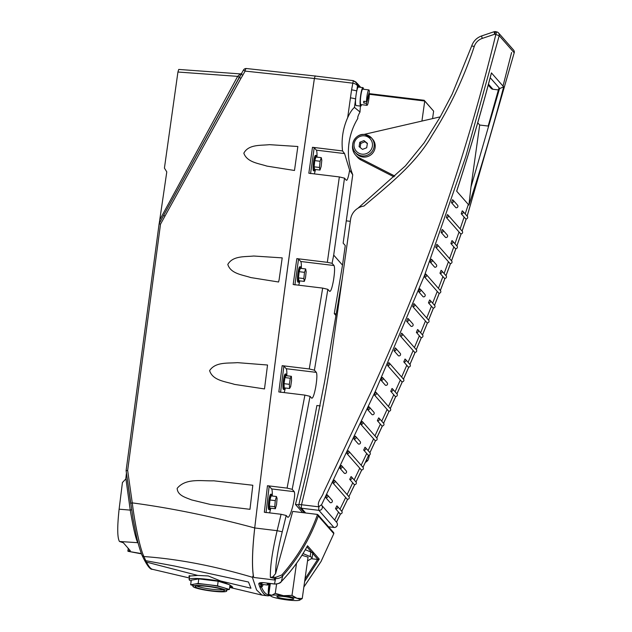 <?xml version="1.0" encoding="UTF-8"?>
<svg xmlns="http://www.w3.org/2000/svg" width="632" height="632" viewBox="0 0 632 632"><rect width="100%" height="100%" fill="white"/><g stroke="black" fill="none" stroke-linecap="round" stroke-linejoin="round"><path stroke-width="0.95" d="M128.114 548.213L128.106 551.309L141.331 553.569M141.442 553.861L128.106 551.309M138.053 542.746A3.105 3.049 -41.3 0 0 137.76 542.698L119.472 541.474L123.366 542.801L130.318 550.725L127.743 550.891M119.472 541.474C117.291 537.856 117.173 527.096 119.108 509.195L122.434 482.516L125.784 479.017L126.432 473.139M119.108 509.195L130.239 510.111L125.863 478.369M138.155 543.149L137.76 542.698C135.785 538.843 133.281 527.981 130.239 510.111A3.105 0.482 -8 0 0 131.575 509.7M159.177 223.783L166.785 171.896L164.423 168.096L177.932 72.024L178.722 69.433L240.239 73.897L237.672 76.361L239.283 77.349L241.187 74.221L163.712 215.236L239.283 77.349L240.942 78.336L160.52 224.17L127.656 470.421L132.262 502.882C171.248 508.089 212.068 516.455 254.72 527.965C252.334 549.066 251.852 564.937 253.274 575.586L252.373 577.261C213.908 565.853 177.75 558.941 143.899 556.547L145.755 560.687L174.448 566.003L248.502 582.025L250.951 588.242L220.592 580.982L229.527 584.813L232.734 587.175L229.693 587.254M160.141 219.138L237.672 76.361L177.932 72.024M126.116 470.753L132.981 518.351L136.259 535.17C137.657 542.074 139.53 548.663 141.876 554.936L141.876 554.936A3.105 2.844 157.1 0 0 143.899 556.547C140.051 548.497 135.043 525.097 132.262 502.882A3.105 0.506 172 0 0 130.666 503.562A3.105 0.506 172 0 0 130.698 503.609L126.116 470.753L127.656 470.421M243.478 70.12L245.113 71.1L242.807 75.2L241.14 74.205L243.431 70.097A3.105 3.105 0 0 1 246.425 68.525A3.105 1.082 95.3 0 0 245.113 71.1L314.38 78.494C292.49 226.643 272.605 376.467 254.72 527.965C272.629 376.482 292.513 226.667 314.396 78.51L315.131 76.014L353.256 80.643L356.211 82.239L357.451 86.055L356.74 91.103A9.314 1.351 96.9 0 0 356.061 94.966A9.314 1.351 96.9 0 0 355.618 99.098A9.314 1.351 96.9 0 0 356.124 105.568L360.698 106.121A9.314 1.351 96.9 0 0 361.623 104.667M242.807 75.2L240.942 78.336M294.488 170.482L297.854 146.505L269.43 144.657C260.977 145.644 248.542 144.128 243.833 153.213C247.136 162.424 258.764 163.396 266.862 166.097L294.488 170.482M279.107 279.739L278.57 281.998L250.754 277.559C242.68 274.825 230.735 273.861 227.804 264.445C232.876 255.541 245.09 256.979 253.677 256.015L282.212 257.872L279.107 279.739M264.492 388.933L267.534 365.012L237.395 362.642C228.184 363.479 215.528 361.623 209.619 370.605C212.692 380.74 225.861 381.538 234.543 384.398L264.492 388.933M249.972 509.321L252.816 485.25L213.782 480.81C201.734 481.244 185.8 477.768 177.165 488.37C177.529 495.662 186.092 497.597 191.488 499.888L210.559 504.51L249.972 509.321M246.567 68.564A3.105 1.082 95.3 0 0 246.425 68.525L315.329 76.038M315.202 75.887L314.38 78.494M269.967 595.415A1.09 1.074 -103 0 1 269.469 595.676L267.976 595.842A1.09 1.074 -89 0 0 267.976 595.842A1.09 1.074 -89 0 1 267.865 595.834L267.399 595.802A224.96 32.595 -83.1 0 1 267.368 595.794A224.96 32.595 -83.1 0 1 259.997 587.373L259.657 586.488A224.96 32.595 -83.1 0 1 258.788 583.944C258.741 582.83 260.431 582.412 263.852 582.68L274.501 583.976L275.631 578.485L274.359 578.327L274.565 580.002L253.677 577.458A224.96 32.595 -83.1 0 1 253.274 575.586M253.677 577.458C251.82 567.425 252.176 550.93 254.743 527.965L277.124 530.683L281.09 514.274L264.326 512.236L267.462 485.732L287.078 488.109L304.908 395.111L278.831 391.943L282.164 365.675L309.261 368.962L322.675 288.105L293.169 284.519L296.843 258.622L327.337 262.327L339.337 176.928L308.835 173.223L312.485 147.296L342.552 150.945C341.225 139.435 342.923 128.351 347.663 117.686L351.574 89.878A4.661 0.593 8 0 1 356.74 91.103A9.314 1.351 96.9 0 1 358.344 87.066L357.451 86.055C357.033 84.633 355.389 83.661 352.522 83.148L314.396 78.51M269.019 595.052A1.09 1.074 -89 0 1 267.976 595.842L267.407 595.802A1.09 1.074 -83.5 0 0 267.407 595.802L261.956 595.107L256.56 589.925L252.373 577.261M261.956 595.107L229.669 587.42M302.641 512.623L295.46 504.447C303.716 471.551 310.857 438.576 316.885 405.507L320.219 405.918M292.695 511.414L275.592 573.635L272.708 576.984L275.671 577.34L281.856 574.946C297.625 557.045 309.506 536.884 317.517 514.456A1.09 1.067 -41.3 0 0 317.288 514.401L292.695 511.414M335.979 315.573L334.281 313.638L342.512 265.14L333.696 255.107L332.069 263.307L334.012 265.527C334.897 267.454 334.723 272.4 333.491 280.355C332.069 288.081 330.773 291.747 329.627 291.36L327.85 289.338L314.42 370.194L316.332 372.374C317.225 374.302 317.011 379.24 315.708 387.187C314.183 394.905 312.84 398.563 311.671 398.176L310.059 396.343L292.197 489.334L294.259 491.68C295.097 493.624 294.591 498.522 292.735 506.382C290.649 514.021 288.99 517.648 287.75 517.253L286.201 515.491L282.259 531.781C277.827 549.872 275.607 563.823 275.592 573.635M301.314 268.426A13.193 1.912 96.9 0 0 300.706 261.482L298.565 259.033L294.891 284.929M272.234 496.009A13.193 1.912 96.9 0 0 271.634 488.931L269.185 486.142L266.056 512.647M286.802 375.771A13.193 1.912 96.9 0 0 286.201 368.709L283.887 366.086L280.553 392.353M350.452 97.865A4.661 0.593 8 0 1 355.618 99.098L354.449 107.416L360.019 111.998C358.139 115.403 357.428 117.52 357.87 118.35A64.093 62.892 -41.3 0 0 352.743 174.787L343.144 243.123L345.262 245.54L342.512 265.14M352.743 174.787L349.607 170.158L344.574 153.584L342.552 150.945M339.337 176.928L344.503 178.153L346.257 180.16A13.193 1.912 96.9 0 0 346.494 180.294A13.193 1.912 96.9 0 0 349.607 170.158M344.503 178.153L333.696 255.107M274.359 578.327L270.385 577.466C270.062 566.92 272.305 551.325 277.124 530.683L282.259 531.781M354.449 107.416C352.198 109.289 349.93 112.709 347.663 117.686M316.956 157.131A13.193 1.912 96.9 0 0 316.356 150.155L314.207 147.706L310.557 173.634M360.485 106.097A13.193 1.912 96.9 0 0 360.019 111.998M363.495 89.254A9.314 1.351 96.9 0 0 362.942 87.627A9.314 1.351 96.9 0 0 360.635 95.527A9.314 1.351 96.9 0 0 360.698 106.121M362.942 87.627L358.368 87.074A9.314 1.351 96.9 0 0 358.344 87.066A4.661 4.574 138.7 0 0 357.27 83.44L357.617 83.835A4.661 4.574 138.7 0 1 358.723 87.113M316.711 157.099A7.766 1.122 96.9 0 0 316.229 155.504L315.471 155.409A7.766 1.122 96.9 0 0 313.543 161.997A7.766 1.122 96.9 0 0 313.598 170.822L314.357 170.917A7.766 1.122 96.9 0 0 315.21 169.479M314.349 173.887A13.193 1.912 96.9 0 0 315.455 169.51M316.229 155.504A7.766 1.122 96.9 0 0 314.309 162.084A7.766 1.122 96.9 0 0 314.357 170.917M314.12 166.816L314.641 169.416L319.982 170.063L321.159 166.453L321.807 160.251L321.285 157.66L315.945 157.013L314.776 160.615L314.12 166.816L319.46 167.464L319.982 170.063M312.485 147.296L314.207 147.706M286.565 375.74A7.766 1.122 96.9 0 0 286.075 374.065L285.316 373.97A7.766 1.122 96.9 0 0 283.389 380.551A7.766 1.122 96.9 0 0 283.444 389.383L284.202 389.47A7.766 1.122 96.9 0 0 285.079 387.961M284.147 392.591A13.193 1.912 96.9 0 0 285.316 387.993M286.075 374.065A7.766 1.122 96.9 0 0 284.155 380.646A7.766 1.122 96.9 0 0 284.202 389.47M284.045 383.671L284.218 387.858L289.559 388.506L290.657 386.602L291.573 380.511L291.392 376.324L286.059 375.677L284.961 377.581L284.045 383.671L289.377 384.319L289.559 388.506M304.908 395.111L310.059 396.343M314.42 370.194L309.261 368.962M282.164 365.675L283.887 366.086M271.997 495.986A7.766 1.122 96.9 0 0 271.515 494.279L270.749 494.185A7.766 1.122 96.9 0 0 268.829 500.773A7.766 1.122 96.9 0 0 268.877 509.597L269.643 509.692A7.766 1.122 96.9 0 0 270.52 508.152M269.556 512.876A13.193 1.912 96.9 0 0 270.757 508.183M271.515 494.279A7.766 1.122 96.9 0 0 269.588 500.86A7.766 1.122 96.9 0 0 269.643 509.692M269.398 506.098L270.03 508.096L275.362 508.744L276.54 504.628L277.093 498.522L276.461 496.523L271.12 495.875L269.943 499.991L269.398 506.098L274.738 506.746L275.362 508.744M281.09 514.274L286.201 515.491M292.197 489.334L287.078 488.109M267.462 485.732L269.185 486.142M301.069 268.403A7.766 1.122 96.9 0 0 300.587 266.83L299.821 266.736A7.766 1.122 96.9 0 0 297.901 273.316A7.766 1.122 96.9 0 0 297.948 282.149L298.715 282.243A7.766 1.122 96.9 0 0 299.552 280.829M298.707 285.19A13.193 1.912 96.9 0 0 299.805 280.861M300.587 266.83A7.766 1.122 96.9 0 0 298.66 273.411A7.766 1.122 96.9 0 0 298.715 282.243M298.478 277.906L298.952 280.758L304.292 281.406L305.461 278.033L306.157 271.807L305.683 268.963L300.342 268.316L299.173 271.689L298.478 277.906L303.818 278.562L304.292 281.406M322.675 288.105L327.85 289.338M332.069 263.307L327.337 262.327M296.843 258.622L298.565 259.033M349.291 141.228L348.793 144.752M432.572 118.611L433.623 111.145L424.736 101.025L369.341 94.294M393.973 176.865L361.022 160.007A12.419 12.19 138.7 0 1 357.475 157.25L355.5 154.998A12.419 12.19 138.7 0 1 352.656 145.123M421.923 121.068L424.736 101.025L424.183 100.283L433.623 111.145M496.91 31.971L495.851 31.703A3.105 0.498 104.2 0 0 495.804 31.671L496.973 31.963A3.105 0.498 104.2 0 1 497.021 31.995A3.105 3.049 138.7 0 1 499.193 35.669L465.752 156.633L424.562 275.339L375.424 391.129L321.443 505.039A3.105 0.593 133.4 0 0 321.443 505.039A3.105 3.049 138.7 0 1 318.883 510.34L301.48 508.231A3.105 0.45 -83.1 0 1 301.519 504.731C312.69 459.488 322.083 413.897 329.707 367.966L350.578 219.407A15.524 15.231 138.7 0 1 363.969 206.048C389.209 184.52 416.022 163.577 432.241 135.106C449.905 107.306 463.912 77.744 474.269 46.436A12.419 12.19 -41.3 0 1 482.208 38.434L494.651 34.231L494.106 31.774M342.354 277.962L324.619 381.641L306.188 474.126L298.897 504.423L318.915 506.84A3.105 0.45 -83.1 0 0 318.883 510.34L333.894 527.428A3.105 3.049 -41.3 0 0 336.651 522.332L321.649 505.244A3.105 3.105 0 0 0 321.443 505.039L321.443 505.039A3.105 0.593 133.4 0 0 318.915 506.84C316.514 501.99 322.296 497.218 323.56 492.502L370.937 392.298C388.562 353.936 405.088 315.107 420.533 275.805C450.861 196.9 475.959 116.47 495.812 34.531L494.651 34.231A3.105 0.498 104.2 0 1 495.804 31.671A3.105 3.105 0 0 0 494.05 31.742L481.608 35.945L482.208 38.434M468.897 205.1L456.652 191.156C469.426 152.059 481.015 112.638 491.427 72.885L503.664 86.829C493.252 126.582 481.663 166.003 468.897 205.1L470.974 187.032L499.501 88.654L498.774 88.567L488.181 126.052L479.688 125.025L470.974 187.032M332.867 482.895L347.079 499.083A1.556 1.525 -41.3 0 0 348.927 496.665L334.707 480.478A1.556 1.525 -41.3 0 0 334.217 480.115L332.867 482.895A1.556 1.525 -41.3 0 0 334.707 480.478M346.952 453.594L361.172 469.781A1.556 1.525 -41.3 0 0 363.005 467.356L348.785 451.169A1.556 1.525 -41.3 0 0 348.287 450.798L346.952 453.594A1.556 1.525 -41.3 0 0 348.785 451.169M374.318 394.882L388.538 411.069A1.556 1.525 -41.3 0 0 390.339 408.635L376.127 392.448A1.556 1.525 -41.3 0 0 375.598 392.069L374.318 394.882A1.556 1.525 -41.3 0 0 376.127 392.448M387.535 365.47L401.747 381.657A1.556 1.525 -41.3 0 0 403.54 379.224L389.328 363.037A1.556 1.525 -41.3 0 0 388.783 362.642L387.535 365.47A1.556 1.525 -41.3 0 0 389.328 363.037M412.72 306.504L426.932 322.691A1.556 1.525 -41.3 0 0 428.686 320.234L414.466 304.047A1.556 1.525 -41.3 0 0 413.881 303.637L412.72 306.504A1.556 1.525 -41.3 0 0 414.466 304.047M435.74 247.27L449.952 263.457A1.556 1.525 -41.3 0 0 451.659 260.984L437.439 244.797A1.556 1.525 -41.3 0 0 436.807 244.371L435.74 247.27A1.556 1.525 -41.3 0 0 437.439 244.797M446.366 217.55L460.586 233.737A1.556 1.525 -41.3 0 0 462.261 231.249L448.041 215.062A1.556 1.525 -41.3 0 0 447.377 214.627L446.366 217.55A1.556 1.525 -41.3 0 0 448.041 215.062M424.522 276.919L438.734 293.106A1.556 1.525 -41.3 0 0 440.464 290.641L426.244 274.454A1.556 1.525 -41.3 0 0 425.636 274.043L424.522 276.919A1.556 1.525 -41.3 0 0 426.244 274.454M400.364 336.019L414.576 352.206A1.556 1.525 -41.3 0 0 416.354 349.757L402.134 333.57A1.556 1.525 -41.3 0 0 401.581 333.167L400.364 336.019A1.556 1.525 -41.3 0 0 402.134 333.57M360.777 424.254L374.997 440.441A1.556 1.525 -41.3 0 0 376.814 438.016L362.602 421.828A1.556 1.525 -41.3 0 0 362.089 421.449L360.777 424.254A1.556 1.525 -41.3 0 0 362.602 421.828M325.725 497.542L330.173 502.598A1.556 1.525 -41.3 0 0 332.013 500.181L327.574 495.125A1.556 1.525 -41.3 0 0 327.092 494.753L325.725 497.542A1.556 1.525 -41.3 0 0 327.574 495.125M339.945 468.249L344.385 473.305A1.556 1.525 -41.3 0 0 346.225 470.887L341.778 465.831A1.556 1.525 -41.3 0 0 341.288 465.46L339.945 468.249A1.556 1.525 -41.3 0 0 341.778 465.831M353.904 438.924L358.344 443.988A1.556 1.525 -41.3 0 0 360.169 441.563L355.729 436.499A1.556 1.525 -41.3 0 0 355.224 436.127L353.904 438.924A1.556 1.525 -41.3 0 0 355.729 436.499M367.587 409.576L372.027 414.632A1.556 1.525 -41.3 0 0 373.844 412.198L369.404 407.142A1.556 1.525 -41.3 0 0 368.883 406.763L367.587 409.576A1.556 1.525 -41.3 0 0 369.404 407.142M380.97 380.18L385.409 385.243A1.556 1.525 -41.3 0 0 387.211 382.802L382.771 377.746A1.556 1.525 -41.3 0 0 382.234 377.359L380.97 380.18A1.556 1.525 -41.3 0 0 382.771 377.746M393.997 350.752L398.444 355.808A1.556 1.525 -41.3 0 0 400.23 353.367L395.782 348.311A1.556 1.525 -41.3 0 0 395.237 347.916L393.997 350.752A1.556 1.525 -41.3 0 0 395.782 348.311M406.605 321.269L411.045 326.325A1.556 1.525 -41.3 0 0 412.807 323.876L408.367 318.812A1.556 1.525 -41.3 0 0 407.798 318.41L406.605 321.269A1.556 1.525 -41.3 0 0 408.367 318.812M418.692 291.723L423.132 296.779A1.556 1.525 -41.3 0 0 424.87 294.322L420.43 289.258A1.556 1.525 -41.3 0 0 419.83 288.848L418.692 291.723A1.556 1.525 -41.3 0 0 420.43 289.258M430.202 262.106L434.642 267.162A1.556 1.525 -41.3 0 0 436.357 264.697L431.917 259.633A1.556 1.525 -41.3 0 0 431.293 259.215L430.202 262.106A1.556 1.525 -41.3 0 0 431.917 259.633M441.128 232.418L445.568 237.474A1.556 1.525 -41.3 0 0 447.259 234.993L442.819 229.937A1.556 1.525 -41.3 0 0 442.163 229.511L441.128 232.418A1.556 1.525 -41.3 0 0 442.819 229.937M451.461 202.659L455.901 207.715A1.556 1.525 -41.3 0 0 457.568 205.226L453.12 200.17A1.556 1.525 -41.3 0 0 452.449 199.728L451.461 202.659A1.556 1.525 -41.3 0 0 453.12 200.17M339.945 513.729L335.497 508.665L336.864 505.884A1.556 1.525 -41.3 0 1 337.346 506.256L341.786 511.312A1.556 1.525 -41.3 0 1 339.945 513.729M354.157 484.436L349.717 479.38L351.06 476.583A1.556 1.525 -41.3 0 1 351.55 476.955L355.998 482.019A1.556 1.525 -41.3 0 1 354.157 484.436M368.116 455.111L363.677 450.055L364.996 447.259A1.556 1.525 -41.3 0 1 365.501 447.63L369.941 452.686A1.556 1.525 -41.3 0 1 368.116 455.111M381.799 425.763L377.359 420.699L378.655 417.894A1.556 1.525 -41.3 0 1 379.176 418.273L383.616 423.329A1.556 1.525 -41.3 0 1 381.799 425.763M395.182 396.367L390.742 391.311L392.006 388.49A1.556 1.525 -41.3 0 1 392.543 388.877L396.983 393.933A1.556 1.525 -41.3 0 1 395.182 396.367M408.217 366.939L403.777 361.875L405.009 359.039A1.556 1.525 -41.3 0 1 405.554 359.434L410.002 364.498A1.556 1.525 -41.3 0 1 408.217 366.939M420.817 337.456L416.377 332.393L417.57 329.541A1.556 1.525 -41.3 0 1 418.139 329.943L422.587 335A1.556 1.525 -41.3 0 1 420.817 337.456M432.904 307.91L428.464 302.847L429.602 299.979A1.556 1.525 -41.3 0 1 430.202 300.39L434.642 305.446A1.556 1.525 -41.3 0 1 432.904 307.91M444.422 278.293L439.975 273.237L441.065 270.338A1.556 1.525 -41.3 0 1 441.689 270.765L446.129 275.821A1.556 1.525 -41.3 0 1 444.422 278.293M455.34 248.605L450.9 243.549L451.943 240.634A1.556 1.525 -41.3 0 1 452.591 241.069L457.031 246.125A1.556 1.525 -41.3 0 1 455.34 248.605M465.681 218.846L461.234 213.79L462.221 210.859A1.556 1.525 -41.3 0 1 462.893 211.301L467.34 216.357A1.556 1.525 -41.3 0 1 465.681 218.846M366.481 101.586A7.766 1.122 96.9 0 1 366.931 96.491A7.766 1.122 96.9 0 1 368.859 89.91A7.766 1.122 96.9 0 1 369.357 91.869L366.481 101.586L363.732 101.246A7.766 1.122 96.9 0 0 363.74 103.032L366.481 103.364A7.766 1.122 96.9 0 0 366.987 105.323A7.766 1.122 96.9 0 0 368.906 98.742A7.766 1.122 96.9 0 0 369.365 93.647L424.183 100.283M394.842 176.067L359.047 157.763A12.419 12.19 138.7 0 1 355.5 154.998M363.874 134.458L440.251 116.841M479.688 125.025L477.721 122.782M456.912 190.358L456.652 191.156M498.403 89.926L492.936 89.262A3.105 3.049 138.7 0 1 491.032 88.259L488.22 85.059M499.501 88.654L503.664 86.829M321.285 157.66L320.108 161.263L319.46 167.464M320.108 161.263L314.776 160.615M305.683 268.963L304.513 272.337L303.818 278.562M304.513 272.337L299.173 271.689M291.392 376.324L290.293 378.228L289.377 384.319M290.293 378.228L284.961 377.581M276.461 496.523L275.283 500.639L274.738 506.746M275.283 500.639L269.943 499.991M335.497 508.665A1.556 1.525 -41.3 0 0 337.346 506.256M349.717 479.38A1.556 1.525 -41.3 0 0 351.55 476.955M363.677 450.055A1.556 1.525 -41.3 0 0 365.501 447.63M377.359 420.699A1.556 1.525 -41.3 0 0 379.176 418.273M390.742 391.311A1.556 1.525 -41.3 0 0 392.543 388.877M403.777 361.875A1.556 1.525 -41.3 0 0 405.554 359.434M416.377 332.393A1.556 1.525 -41.3 0 0 418.139 329.943M428.464 302.847A1.556 1.525 -41.3 0 0 430.202 300.39M439.975 273.237A1.556 1.525 -41.3 0 0 441.689 270.765M450.9 243.549A1.556 1.525 -41.3 0 0 452.591 241.069M461.234 213.79A1.556 1.525 -41.3 0 0 462.893 211.301M356.266 153.521A10.87 10.665 -41.3 0 0 373.899 151.325A10.87 10.665 -41.3 0 0 372.603 139.182L371.616 138.06A10.87 10.665 138.7 0 1 361.946 155.906A10.87 10.665 138.7 0 1 353.983 140.257A10.87 10.665 138.7 0 1 371.616 138.06L364.925 134.537C355.524 132.862 348.627 145.613 355.279 152.399L356.266 153.521M362.523 149.389L366.686 147.754L367.413 143.361L363.977 140.612L359.813 142.255L359.087 146.64L362.523 149.389M367.366 143.661L364.964 141.742L360.801 143.377L360.129 147.469M360.801 143.377L359.813 142.255M364.964 141.742L363.977 140.612M303.858 587.033L321.001 561.556L333.807 533.661L318.291 515.989C310.249 538.14 298.415 558.08 282.788 575.815L281.327 581.558C291.644 570.791 300.374 558.854 307.531 545.764L319.255 559.115L304.632 581.495M281.856 574.946L282.788 575.815C280.821 577.861 278.435 578.754 275.631 578.485L275.671 577.34M274.541 584.039L274.501 583.976C277.148 584.237 279.423 583.431 281.327 581.558C280.655 583.059 278.388 583.881 274.541 584.039L263.955 582.696M366.726 459.464A10.87 1.572 96.9 0 0 367.121 460.744A10.87 1.572 96.9 0 0 367.555 460.768A10.87 1.572 96.9 0 0 369.428 455.095M367.555 460.768L365.881 462.111A12.419 1.801 -83.1 0 1 365.604 462.213A12.419 1.801 -83.1 0 1 365.454 462.15M188.826 576.123L197.745 575.428L208.26 575.949L220.592 580.982M188.818 576.147L189.482 576.992M197.745 575.428L146.458 562.093C148.899 566.817 151.032 569.242 152.849 569.361M141.876 554.936C146.616 565.024 150.14 569.819 152.462 569.306L189.347 577.972M229.803 586.457A21.733 2.765 -172 0 0 231.66 586.054M223.349 582.033A21.733 2.765 -172 0 0 207.888 579.386A21.733 2.765 -172 0 0 189.134 579.512A21.733 2.765 -172 0 0 191.164 581.029M229.132 584.608L218.166 581.235L198.796 578.888L191.283 580.184L190.643 584.758L192.997 585.485M145.755 560.687L146.458 562.093M226.864 589.893L229.384 589.458L230.001 585.066M211.973 591.11A17.08 2.173 -172 0 0 226.706 591.015A17.08 2.173 -172 0 0 207.628 586.164A17.08 2.173 -172 0 0 192.886 586.259A17.08 2.173 -172 0 0 211.973 591.11M226.706 591.015L226.928 589.49A17.08 2.173 -172 0 0 223.452 587.634A17.08 2.173 -172 0 0 207.841 584.639L198.156 583.462L198.796 578.888M229.384 589.458L217.527 585.817L207.841 584.639A17.08 2.173 -172 0 0 194.403 584.11L190.643 584.758M217.527 585.817L218.166 581.235M198.156 583.462L194.403 584.11A17.08 2.173 -172 0 0 193.1 584.734L192.886 586.259M207.92 586.496A14.749 1.872 -172 0 0 195.193 586.583A14.749 1.872 -172 0 0 211.673 590.77A14.749 1.872 -172 0 0 224.407 590.691A14.749 1.872 -172 0 0 207.92 586.496M196.591 585.998A14.749 1.872 -172 0 0 211.886 589.245A14.749 1.872 -172 0 0 223.222 589.743M368.859 89.91L362.76 89.167A7.766 1.122 96.9 0 0 360.833 95.748A7.766 1.122 96.9 0 0 360.888 104.58L366.987 105.323M366.481 103.364L369.365 93.647M363.74 103.032L364.245 101.31M467.135 216.128L514.203 52.756L499.193 35.669L495.812 34.531A3.105 0.498 104.2 0 1 496.973 31.963A3.105 3.105 0 0 1 498.537 32.927L513.547 50.015A3.105 3.049 -41.3 0 1 514.203 52.756L467.174 216.168M305.659 512.987L301.48 508.231A3.105 3.049 138.7 0 1 299.576 507.227A3.105 3.105 0 0 1 298.897 504.423L298.92 504.486M491.151 73.936L491.427 72.885M270.385 577.466L272.708 576.984M160.52 224.17L159.13 223.752L163.712 215.236L164.873 216.152M333.317 532.436L333.878 533.503M318.291 515.989L317.975 514.772L333.736 532.721M304.995 578.92L317.612 559.47L311.268 558.704M317.612 559.47L319.255 559.115M318.038 559.533L312.722 553.482A20.959 2.662 -172 0 0 312.729 553.45A20.959 2.662 -172 0 0 311.876 552.526A20.959 2.662 -172 0 0 310.81 552.013L305.311 549.706M307.531 560.908L311.766 558.404A20.959 2.662 -172 0 0 312.082 558.024A20.959 2.662 -172 0 0 310.17 556.587L302.989 553.577M299.576 600.195L302.238 598.543L308.06 557.14L301.938 555.259M302.238 598.543L296.937 598.267L292 595.391L296.503 563.333M292 595.391L283.452 595.676L275.268 593.361L276.587 584.015M275.268 593.361L271.847 595.218L268.782 594.483L270.322 583.526M268.782 594.483L271.033 596.221A14.749 1.872 -172 0 0 273.719 597.351A14.749 1.872 -172 0 0 287.204 599.942A14.749 1.872 -172 0 0 298.81 600.4A14.749 1.872 -172 0 0 299.513 600.218A14.749 1.872 -172 0 0 296.937 598.267A14.749 1.872 8 0 0 283.452 595.676A14.749 1.872 -172 0 0 271.847 595.218A14.749 1.872 -172 0 0 271.033 596.221M260.787 582.751A7.766 1.122 96.9 0 0 260.89 585.58A7.766 1.122 96.9 0 0 261.158 586.401A7.766 1.122 96.9 0 0 261.229 586.464A7.766 1.122 96.9 0 0 261.3 586.488L262.059 586.575A7.766 1.122 96.9 0 0 263.094 584.513M269.224 583.399A7.766 1.122 96.9 0 0 268.6 594.854A7.766 1.122 96.9 0 0 268.663 594.949A7.766 1.122 96.9 0 0 268.798 595.028L269.564 595.123A7.766 1.122 96.9 0 0 269.588 595.123M269.99 583.486A7.766 1.122 96.9 0 0 269.042 592.626M261.561 582.664A7.766 1.122 96.9 0 0 261.925 586.496A7.766 1.122 96.9 0 0 262.059 586.575M270.235 584.126L269.493 589.403M261.956 582.649L261.909 584.371L267.249 585.019L268.189 584.805L268.482 583.304M267.297 583.162L267.249 585.019M286.415 599.041A8.54 1.082 -172 0 0 293.785 598.994A8.54 1.082 -172 0 0 284.242 596.568A8.54 1.082 -172 0 0 276.871 596.624A8.54 1.082 -172 0 0 286.415 599.041M267.407 595.802A1.09 1.074 -83.5 0 0 268.6 594.854A223.878 32.437 96.9 0 1 261.229 586.464A1.09 1.043 -21.8 0 1 259.997 587.373M312.722 553.482A1.09 1.067 -41.3 0 0 313.812 552.921M259.657 586.488A1.09 1.035 -20.5 0 0 260.89 585.58A223.878 32.437 96.9 0 1 260.029 583.059A1.09 1.027 -17.4 0 1 258.788 583.944M306.923 546.885L311.876 552.526A1.09 1.067 -41.3 0 0 312.974 551.957M281.335 581.574C291.613 570.846 300.318 558.972 307.444 545.953L307.531 545.764M298.825 504.849L295.46 504.447M350.31 221.334L346.273 220.845M336.264 313.875L334.281 313.638M300.706 261.482L334.012 265.527M271.634 488.931L294.259 491.68M286.201 368.709L316.332 372.374M351.574 89.878L353.304 80.675M316.356 150.155L344.574 153.584M511.604 52.511L503.001 86.078M468.32 204.452L465.192 213.916M464.133 217.084L460.136 228.839M459.053 231.991L454.937 243.739M453.823 246.875L449.589 258.622M448.444 261.743L444.083 273.49M442.921 276.587L438.434 288.342M437.249 291.415L432.644 303.17M431.427 306.228L426.703 317.983M425.462 321.024L420.628 332.772M419.364 335.797L414.41 347.545M413.131 350.555L408.075 362.302M406.779 365.296L401.628 377.043M400.317 380.03L395.087 391.777M393.76 394.747L388.459 406.487M387.108 409.449L381.744 421.196M380.385 424.143L374.95 435.89M373.583 438.829L368.085 450.577M366.71 453.507L361.156 465.255M359.766 468.178L354.157 479.925M352.759 482.84L347.094 494.579M345.688 497.495L339.969 509.234M338.547 512.141L334.668 520.065M336.508 522.008L340.49 513.871M341.754 511.272L347.624 499.225M348.888 496.626L354.702 484.57M355.958 481.971L361.717 469.916M362.958 467.301L368.661 455.245M369.894 452.631L375.542 440.575M376.759 437.952L382.344 425.889M383.553 423.258L389.075 411.195M390.276 408.564L395.727 396.493M396.912 393.855L402.292 381.783M403.461 379.129L408.754 367.058M409.915 364.395L415.113 352.316M416.259 349.646L421.354 337.559M422.476 334.881L427.469 322.794M428.567 320.1L433.441 308.005M434.516 305.303L439.264 293.201M440.322 290.483L444.952 278.38M445.979 275.647L450.482 263.544M451.493 260.795L455.869 248.684M456.857 245.927L461.107 233.808M462.071 231.036L466.203 218.917M328.522 526.78L333.894 527.428A3.105 0.45 96.9 0 0 333.941 527.459A3.105 0.45 96.9 0 0 334.004 527.443M359.047 157.763L361.022 160.007M488.465 84.167L492.936 89.262M499.865 88.701L490.195 77.689M361.962 154.153A9.314 9.14 -41.3 0 0 372.398 146.118A9.314 9.14 -41.3 0 0 364.538 135.856A9.314 9.14 -41.3 0 0 354.102 143.891A9.314 9.14 -41.3 0 0 361.962 154.153M471.733 45.978L474.269 46.436M481.663 35.977L481.608 35.945C476.741 37.723 473.447 41.048 471.709 45.923L452.157 94.168L440.014 117.26L424.159 142.824L405.396 165.892L357.949 208.22M304.513 512.844L299.576 507.227A3.105 3.049 138.7 0 1 298.857 504.81M310.17 556.587L310.81 552.013M263.852 582.68L260.013 582.815M240.239 73.897L241.922 73.478M189.134 579.512L189.695 575.523M336.651 522.332A3.105 3.105 0 0 1 333.941 527.459L328.545 526.804M466.25 218.917L462.103 231.075M461.155 233.808L456.889 245.967M455.917 248.684L451.524 260.834M450.529 263.544L446.01 275.686M444.999 278.38L440.354 290.523M439.319 293.201L434.547 305.343M433.489 308.005L428.599 320.14M427.516 322.794L422.508 334.921M421.41 337.567L416.291 349.686M415.169 352.316L409.947 364.435M408.809 367.058L403.493 379.168M402.339 381.783L396.943 393.894M395.782 396.493L390.307 408.604M389.13 411.195L383.592 423.298M382.4 425.889L376.798 437.992M375.59 440.575L369.925 452.67M368.717 455.253L362.989 467.348M361.765 469.916L355.99 482.011M354.757 484.578L348.919 496.665M347.679 499.225L341.793 511.312M340.537 513.871L336.516 522.174M514.227 52.819A3.105 3.105 0 0 0 513.547 50.015M456.746 190.998C469.442 152.13 480.968 112.938 491.325 73.431M353.256 80.643L357.27 83.44M357.617 83.835L360.706 87.358M126.092 470.706L159.13 223.752M303.85 587.065L321.048 561.508L333.862 533.542M312.082 558.024L312.729 553.45"/></g></svg>
